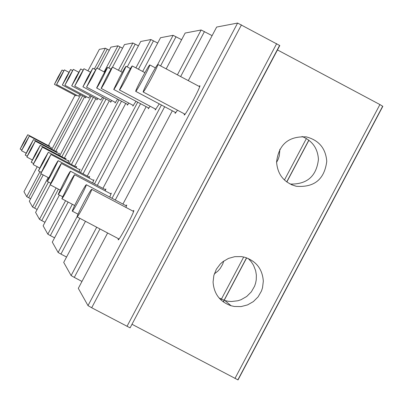 <?xml version="1.0" encoding="UTF-8"?>
<svg xmlns="http://www.w3.org/2000/svg" width="403" height="403" viewBox="0 0 403 403"><rect width="100%" height="100%" fill="white"/><g stroke="black" fill="none" stroke-linecap="round" stroke-linejoin="round"><path stroke-width="0.6" d="M149.785 77.91C145.755 85.577 143.533 90.262 143.125 91.96C143.619 92.166 146.329 87.693 151.261 78.54C155.306 70.842 157.528 66.157 157.921 64.485C157.412 64.314 154.697 68.787 149.785 77.91M83.975 202.195C79.814 210.119 77.502 215.001 77.033 216.839C77.457 217.146 80.056 212.865 84.832 203.999C89.008 196.044 91.32 191.163 91.773 189.35C91.33 189.078 88.731 193.359 83.975 202.195M142.088 77.834C138.199 85.224 136.058 89.718 135.665 91.325C136.128 91.486 138.718 87.189 143.428 78.439C147.327 71.024 149.468 66.525 149.856 64.943C149.367 64.818 146.778 69.114 142.088 77.834M78.933 197.102C74.923 204.729 72.696 209.409 72.248 211.142C72.651 211.394 75.139 207.278 79.703 198.79C83.723 191.138 85.95 186.458 86.388 184.75C85.965 184.529 83.481 188.644 78.933 197.102M125.303 77.673L119.409 89.94C119.822 90.01 122.149 86.101 126.386 78.222L132.28 65.951C131.852 65.906 129.524 69.815 125.303 77.673M106.387 77.487L101.103 88.373C101.46 88.358 103.495 84.892 107.208 77.975L112.492 67.089C112.125 67.12 110.09 70.585 106.387 77.487M119.424 77.613L113.717 89.451C114.114 89.491 116.346 85.723 120.416 78.142L126.124 66.304C125.716 66.283 123.479 70.057 119.424 77.613M101.747 77.441L96.619 87.985C96.962 87.955 98.926 84.6 102.513 77.915L107.641 67.366C107.289 67.417 105.324 70.777 101.747 77.441M67.936 186.01L61.825 198.729C62.188 198.875 64.43 195.112 68.545 187.45L74.656 174.731C74.278 174.61 72.036 178.373 67.936 186.01M55.538 173.507L50.083 184.745C50.405 184.791 52.375 181.441 55.992 174.69L61.447 163.457C61.115 163.427 59.145 166.782 55.538 173.507M64.082 182.126L58.173 194.377C58.521 194.488 60.677 190.856 64.636 183.481L70.545 171.225C70.182 171.134 68.026 174.766 64.082 182.126M52.501 170.444L47.206 181.315C47.519 181.34 49.418 178.091 52.914 171.567L58.208 160.691C57.891 160.686 55.987 163.935 52.501 170.444M91.335 77.341L86.549 87.119L91.975 77.779L96.76 67.996L91.335 77.341M45.675 163.558L40.748 173.622L46.018 164.555L50.944 154.49L45.675 163.558M87.582 77.305L82.922 86.806L88.176 77.729L92.841 68.223L87.582 77.305M43.217 161.079L38.426 170.852L43.534 162.031L48.33 152.258L43.217 161.079M79.069 77.225L74.696 86.101L79.577 77.618L83.955 68.737L79.069 77.225M68.888 77.124L64.858 85.25L69.296 77.482L73.326 69.356L68.888 77.124M60.294 77.044L56.556 84.534L60.626 77.371L64.359 69.88L60.294 77.044M75.976 77.195L71.704 85.844L76.449 77.578L80.721 68.928L75.976 77.195M66.283 77.099L62.344 85.033L66.671 77.452L70.611 69.512L66.283 77.099M58.077 77.018L54.42 84.348L58.395 77.346L62.052 70.011L58.077 77.018M37.64 155.452L33.147 164.565L37.902 156.309L42.396 147.196L37.64 155.452M30.966 148.722L26.84 157.044L31.172 149.468L35.298 141.146L30.966 148.722M25.339 143.045L21.52 150.702L25.495 143.705L29.313 136.043L25.339 143.045M35.61 153.407L31.233 162.278L35.852 154.228L40.235 145.357L35.61 153.407M29.263 147.004L25.233 155.125L29.454 147.725L33.489 139.599L29.263 147.004M23.888 141.579L20.15 149.07L24.034 142.219L27.772 134.728L23.888 141.579M109.263 50.219L105.354 48.209L99.36 49.347L87.965 70.868M49.247 146.088L49.584 145.695L49.247 146.586M76.525 95.123L75.905 95.743M51.262 147.654L50.954 148.843M79.87 94.332L78.52 96.181M41.257 173.889L28.638 197.717L26.739 196.659L23.963 191.717L37.207 166.711M28.638 197.717L30.608 198.755M263.32 281.198C262.434 269.023 256.202 261.033 244.626 257.23L241.387 256.605L234.798 256.661L228.441 258.429L222.758 261.794L220.29 264L216.325 269.29L213.862 275.425L213.076 281.984C213.907 293.868 219.922 301.792 231.115 305.766L234.385 306.481L241.07 306.582L247.548 304.91L253.366 301.59L258.111 296.855L261.446 291.037L262.509 287.848L263.32 281.198M219.056 297.963L224.95 300.557L228.143 301.263L231.408 301.53L237.901 300.754L241.014 299.726L246.701 296.482L251.336 291.853L254.595 286.17L255.633 283.052L256.248 279.828L256.363 275.088L255.663 270.745L253.547 265.285L251.145 261.607L248.122 258.424M131.993 324.274L238.037 379.913L382.815 106.337L379.908 104.558L234.949 378.467M277.274 49.826L379.908 104.558M326.762 161.326C324.475 179.295 314.335 187.617 296.341 186.292C284.16 182.796 277.571 174.706 276.574 162.016C278.735 144.36 288.654 135.992 306.34 136.904C318.899 140.204 325.705 148.339 326.762 161.326M302.033 136.481C312.27 140.677 317.735 148.314 318.435 159.397C316.471 176.257 307.036 184.483 290.125 184.06M279.637 45.373L130.093 327.856L279.793 45.554L237.609 23.052L216.658 27.056M125.877 205.626L126.723 205.016L125.943 207.414M177.522 110.231L175.098 113.429L175.25 112.346M132.904 211.091L133.811 210.472C134.275 212.426 118.714 241.563 118.16 239.78L118.351 238.652M199.006 86.333L199.908 85.708C200.427 87.501 185.148 116.034 184.221 115.006L184.367 113.868M241.462 24.87L91.693 307.756L88.005 305.625L78.313 288.352M91.693 307.756L130.093 327.856M138.425 45.836L132.869 42.975L124.477 44.572L112.538 67.115M65.558 158.752L65.991 158.303L65.568 159.457M97.924 98.423L96.881 99.909L97.047 99.289M68.384 160.948L68.832 160.485L67.961 162.646M102.644 97.274L100.71 99.899M58.41 189.143L41.751 220.597L39.484 219.328L35.595 212.411L50.214 184.811M41.751 220.597L44.98 222.3M157.709 43.045L150.908 39.544L140.733 41.479L127.267 66.913M76.147 166.973L76.641 166.489L76.162 167.829M111.843 100.538L110.603 102.281L110.77 101.586M79.572 169.633L80.086 169.139L79.059 171.718M117.59 99.113L115.041 103.047L115.208 102.327M68.112 202.049L50.35 235.599L47.841 234.188L43.126 225.806L59.417 195.037M50.35 235.599L54.571 237.825M181.632 39.711L173.119 35.318L160.53 37.721M89.068 177.013L89.647 176.489L89.093 178.076M128.859 103.097L127.353 105.173L127.524 104.387M93.305 180.302L93.909 179.768L92.67 182.922M136.007 101.284L132.839 106.125L133.01 105.304M79.865 218.335L60.939 254.081L58.128 252.49L52.304 242.107M60.939 254.081L66.555 257.043M214.29 273.949L217.958 271.038L220.26 268.383L222.617 264.333L223.796 261.023M279.863 149.256L279.319 155.785L278.216 159.19L276.579 162.369M212.109 35.65L201.147 29.988L185.163 33.041M105.193 189.541L105.883 188.977L105.233 190.896M150.138 106.251L148.264 108.79L148.43 107.878M110.558 193.717L111.288 193.138L109.757 197.102M159.271 103.863L155.226 109.994L155.387 109.037M99.959 228.944L74.298 277.405L71.114 275.576L63.719 262.403M74.298 277.405L81.97 281.445M122.557 48.199L117.933 45.816L110.885 47.161M56.727 151.896L57.11 151.473L56.727 152.48M86.333 96.639L85.441 97.929L85.597 97.37M59.1 153.734L59.493 153.306L58.737 155.145M90.277 95.697L88.67 97.884M48.496 181.995L34.633 208.175L32.567 207.021L29.303 201.213L43.222 174.927M34.633 208.175L37.141 209.495M107.304 49.176L97.209 68.233M82.62 95.788L53.74 150.314M105.354 48.209L94.337 69.019M80.701 94.77L51.821 149.301M39.973 171.668L26.739 196.659M75.034 95.284L48.375 145.629M237.609 23.052L88.005 305.625M276.66 43.64L127 326.344M216.668 27.036L188.292 80.63M172.323 110.795L122.935 204.069M107.626 232.989L78.303 288.367M135.201 44.123L120.724 71.462M106.09 99.098L71.462 164.495M132.869 42.975L118.432 70.243M103.793 97.884L69.165 163.28M56.113 187.929L39.484 219.328M95.843 98.644L64.349 158.112M153.498 40.809L138.446 69.225M121.52 101.198L83.058 173.834M150.908 39.544L135.907 67.875M118.976 99.848L80.514 172.484M65.568 200.704L47.841 234.188M109.314 100.81L74.691 166.202M176.025 36.723L160.58 65.896M140.561 103.702L97.314 185.375M173.119 35.318L157.684 64.475M137.715 102.191L94.463 183.869M77.044 216.769L58.128 252.49M160.535 37.711L142.662 71.467M125.731 103.435L87.275 176.061M72.333 204.281L52.299 242.117M306.411 138.516L284.437 180.025M243.694 257.003L220.955 299.963M204.462 31.57L180.64 76.565M164.666 106.73L115.273 200.019M201.147 29.988L177.396 74.842M161.427 105.007L112.029 198.306M96.71 227.227L71.114 275.576M308.925 140.224L286.81 182.005M246.666 257.855L223.333 301.938M185.168 33.026L166.187 68.878M146.173 106.679L102.931 188.347M85.481 221.297L63.709 262.413M120.054 46.864L108.855 68.011M93.335 97.319L61.845 156.787M117.933 45.816L104.115 71.905M91.244 96.211L59.75 155.679M48.174 177.547L32.567 207.021M110.89 47.156L99.173 69.276M84.585 96.831L55.71 151.357M185.048 114.225L143.282 92.045M199.681 86.69L157.921 64.485M119.031 239.009L77.2 216.925M133.584 211.454L91.773 189.35M175.874 112.679L135.806 91.4M155.392 67.89L149.856 64.943M78.016 214.189L72.399 211.217M126.497 205.953L86.388 184.75M155.896 109.309L119.52 89.995M144.899 72.656L132.28 65.951M133.408 105.515L101.178 88.413M122.311 72.303L112.492 67.089M148.898 108.13L113.812 89.501M130.381 68.565L126.124 66.304M127.892 104.584L96.685 88.02M111.016 69.16L107.641 67.366M74.651 205.5L61.936 198.79M111.072 193.984L74.656 174.731M60.052 190.009L50.163 184.786M93.703 180.514L61.447 163.457M62.586 196.709L58.274 194.432M105.667 189.793L70.545 171.225M50.697 183.158L47.277 181.355M89.441 177.209L58.208 160.691M115.525 102.493L86.605 87.149M104.619 72.167L96.76 67.996M48.723 177.834L40.809 173.653M79.89 169.799L50.944 154.49M111.072 101.742L82.973 86.836M95.582 69.679L92.841 68.223M41.252 172.343L38.476 170.877M76.449 167.134L48.33 152.258M100.972 100.04L74.736 86.121M90.388 72.152L83.955 68.737M88.892 98L64.888 85.27M78.686 72.202L73.326 69.356M78.706 96.277L56.586 84.549M68.898 72.288L64.359 69.88M97.294 99.42L71.739 85.864M82.988 70.132L80.721 68.928M85.809 97.481L62.374 85.053M72.52 70.53L70.611 69.512M76.081 95.838L54.445 84.363M63.684 70.878L62.052 70.011M39.67 168.011L33.192 164.585M68.646 161.084L42.396 147.196M32.275 159.915L26.875 157.064M59.317 153.85L35.298 141.146M26.114 153.135L21.545 150.717M51.448 147.75L29.313 136.043M33.565 163.512L31.268 162.298M65.81 158.883L40.235 145.357M27.192 156.163L25.263 155.14M56.934 152.007L33.489 139.599M21.822 149.956L20.175 149.085M49.423 146.178L27.772 134.728M224.95 300.557L231.115 305.766M291.434 184.69L296.341 186.292M305.746 136.803L306.34 136.904M382.699 106.175L237.846 379.893M308.819 140.143L286.704 181.924M246.54 257.809L223.227 301.862"/></g></svg>
